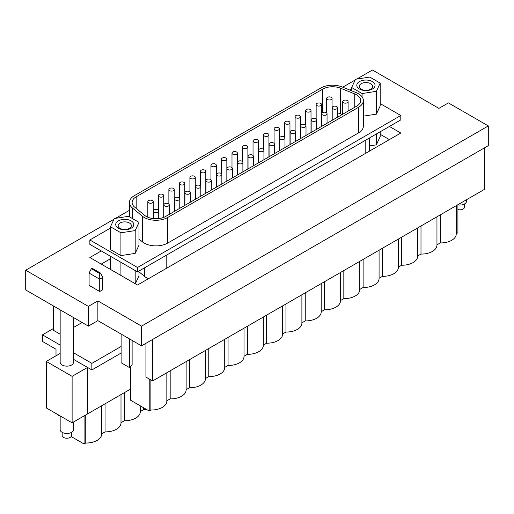 <?xml version="1.0" encoding="UTF-8"?>
<svg xmlns="http://www.w3.org/2000/svg" width="514" height="514" viewBox="0 0 514 514"><rect width="100%" height="100%" fill="white"/><g stroke="black" fill="none" stroke-linecap="round" stroke-linejoin="round"><path stroke-width="0.77" d="M356.748 79.085L372.457 70.013L438.924 108.383L448.42 102.903L488.3 125.924L488.3 145.661L141.543 345.864L97.866 320.646L88.369 326.127L25.7 289.947L25.7 270.21L113.96 219.253M115.573 218.321L129.419 210.329M342.709 87.187L355.135 80.017M141.543 345.864L141.543 326.127L97.866 300.908L97.866 320.646M488.3 125.924L141.543 326.127M121.111 346.475L91.865 363.359L73.586 352.81M72.114 376.344L72.114 422.829L46.286 407.917L46.286 361.432L72.114 376.344L87.534 367.439L87.534 413.924L87.534 367.439L91.865 369.939L91.865 363.359M91.865 369.939L121.111 353.054M60.157 345.055L42.489 334.852L42.489 341.431L56.007 349.237L56.007 355.816M87.534 367.439L73.586 359.389M53.424 305.952L53.424 330.296L60.157 334.177M73.586 327.424L82.099 322.509M53.424 328.542L42.489 334.852M146.606 409.485A15.574 8.995 180 0 1 143.631 409.607L140.29 411.534A15.574 8.995 180 0 1 140.29 411.753A15.574 8.995 180 0 1 124.337 420.748L121.002 422.675M120.996 422.675A15.574 8.995 180 0 1 121.002 422.894A15.574 8.995 180 0 1 105.042 431.882L101.708 433.81A15.574 8.995 180 0 1 101.708 434.034A15.574 8.995 180 0 1 85.748 443.023L84.078 443.987L71.202 436.553M84.078 415.922L84.078 443.987M85.748 414.959L85.748 443.023M130.601 389.059L72.114 422.829M105.042 403.818L105.042 431.882M124.337 392.677L124.337 420.748M143.631 407.763L143.631 409.607M46.286 361.432L60.157 353.42M60.157 309.839L60.157 362.267A6.714 3.874 0 0 0 66.871 366.141A6.714 3.874 0 0 0 73.586 362.267L73.586 317.594M60.157 416.122L60.157 429.582A6.714 3.874 0 0 0 66.871 433.463A6.714 3.874 0 0 0 73.586 429.582L73.586 421.981M62.168 432.351L62.168 435.506A4.697 2.711 0 0 0 66.871 438.217A4.697 2.711 0 0 0 71.568 435.506L71.568 432.351M61.05 416.443A11.816 6.823 180 0 1 56.585 413.866M389.406 126.457L400.791 133.03L137.514 285.032L89.847 257.514L101.245 250.935M89.089 273.082L99.722 279.224L102.761 277.47L102.761 289.748L99.722 291.502L89.089 285.36L89.089 273.082L91.37 268.7L99.722 273.519L99.722 291.502M97.866 300.908L88.369 306.389L25.7 270.21M110.478 258.76L101.245 264.093M380.187 134.289L389.4 139.609M148.527 278.678A14.071 8.128 180 0 1 144.723 276.545L139.011 271.835M380.187 131.783L380.187 136.608L376.364 144.845L369.296 145.937M139.011 271.026L139.011 275.851L135.33 283.773M380.187 103.59L400.804 115.496L400.804 119.878L137.521 271.88L89.86 244.362L89.86 239.98L110.478 228.075M376.364 133.993L376.364 144.845M110.478 256.268L110.478 269.426M120.918 262.294L120.918 275.453M135.188 270.537L135.188 283.689M139.011 239.036L142.365 241.798A16.596 9.58 0 0 0 167.699 243.083L167.699 217.467L358.515 107.304A16.596 9.58 0 0 0 363.372 100.526A16.596 9.58 0 0 0 356.298 92.681L342.086 86.937A16.596 9.58 0 0 0 320.832 88.01L134.276 195.712A16.596 9.58 0 0 0 129.419 202.49A16.596 9.58 0 0 0 132.419 207.984L142.365 216.188A16.596 9.58 0 0 0 167.699 217.467M167.699 243.083L358.515 132.914A16.596 9.58 0 0 0 363.372 126.142L363.372 100.526M380.187 83.101L376.364 91.338L362.094 93.548L351.653 87.515L355.476 79.278L369.739 77.074L380.187 83.101L380.187 105.91L376.364 114.147L363.372 116.158M349.649 89.989L351.653 88.832M400.804 115.496L137.521 267.498L89.86 239.98M139.011 222.344L139.011 245.152L135.188 253.389L120.918 255.593L110.478 249.566L110.478 226.758L114.301 218.521L128.564 216.317L139.011 222.344L135.188 230.58L120.918 232.791L110.478 226.758M354.756 93.946L340.551 88.202A13.91 8.031 0 0 0 322.734 89.108L136.178 196.811A13.91 8.031 0 0 0 132.104 202.49A13.91 8.031 0 0 0 134.617 207.097L144.569 215.302A13.91 8.031 0 0 0 165.797 216.375L356.613 106.205A13.91 8.031 0 0 0 360.687 100.526A13.91 8.031 0 0 0 354.756 93.946L354.756 107.278M342.247 114.506L340.551 113.819A13.91 8.031 0 0 0 337.576 112.9M316.155 118.516L315.744 118.753A2.686 1.548 0 0 0 312.82 118.413A2.686 1.548 0 0 0 311.163 119.846A2.686 1.548 0 0 0 311.947 120.944A2.686 1.548 0 0 0 314.876 121.278A2.686 1.548 0 0 0 316.534 119.846A2.686 1.548 0 0 0 315.744 118.753M305.637 124.587L305.226 124.825A2.686 1.548 0 0 0 302.296 124.491A2.686 1.548 0 0 0 300.639 125.924A2.686 1.548 0 0 0 301.429 127.016A2.686 1.548 0 0 0 304.352 127.35A2.686 1.548 0 0 0 306.01 125.924A2.686 1.548 0 0 0 305.226 124.825M295.113 130.659L294.708 130.897A2.686 1.548 0 0 0 291.779 130.562A2.686 1.548 0 0 0 290.121 131.995A2.686 1.548 0 0 0 290.905 133.094A2.686 1.548 0 0 0 293.835 133.428A2.686 1.548 0 0 0 295.492 131.995A2.686 1.548 0 0 0 294.708 130.897M284.595 136.737L284.184 136.975A2.686 1.548 0 0 0 281.261 136.634A2.686 1.548 0 0 0 279.603 138.067A2.686 1.548 0 0 0 280.387 139.165A2.686 1.548 0 0 0 283.31 139.5A2.686 1.548 0 0 0 284.974 138.067A2.686 1.548 0 0 0 284.184 136.975M274.071 142.808L273.666 143.046A2.686 1.548 0 0 0 270.737 142.712A2.686 1.548 0 0 0 269.079 144.145A2.686 1.548 0 0 0 269.869 145.237A2.686 1.548 0 0 0 272.793 145.578A2.686 1.548 0 0 0 274.45 144.145A2.686 1.548 0 0 0 273.666 143.046M263.553 148.887L263.142 149.118A2.686 1.548 0 0 0 260.219 148.784A2.686 1.548 0 0 0 258.561 150.216A2.686 1.548 0 0 0 259.345 151.315A2.686 1.548 0 0 0 262.275 151.649A2.686 1.548 0 0 0 263.933 150.216A2.686 1.548 0 0 0 263.142 149.118M253.036 154.958L252.625 155.196A2.686 1.548 0 0 0 249.695 154.855A2.686 1.548 0 0 0 248.037 156.288A2.686 1.548 0 0 0 248.827 157.387A2.686 1.548 0 0 0 251.751 157.721A2.686 1.548 0 0 0 253.408 156.288A2.686 1.548 0 0 0 252.625 155.196M242.512 161.03L242.1 161.267A2.686 1.548 0 0 0 239.177 160.933A2.686 1.548 0 0 0 237.519 162.366A2.686 1.548 0 0 0 238.303 163.458A2.686 1.548 0 0 0 241.233 163.799A2.686 1.548 0 0 0 242.891 162.366A2.686 1.548 0 0 0 242.1 161.267M231.994 167.108L231.583 167.339A2.686 1.548 0 0 0 228.653 167.005A2.686 1.548 0 0 0 226.995 168.438A2.686 1.548 0 0 0 227.786 169.536A2.686 1.548 0 0 0 230.709 169.871A2.686 1.548 0 0 0 232.367 168.438A2.686 1.548 0 0 0 231.583 167.339M221.47 173.179L221.065 173.417A2.686 1.548 0 0 0 218.135 173.083A2.686 1.548 0 0 0 216.478 174.509A2.686 1.548 0 0 0 217.261 175.608A2.686 1.548 0 0 0 220.191 175.942A2.686 1.548 0 0 0 221.849 174.509A2.686 1.548 0 0 0 221.059 173.417M210.952 179.251L210.541 179.489A2.686 1.548 0 0 0 207.611 179.155A2.686 1.548 0 0 0 205.953 180.587A2.686 1.548 0 0 0 206.744 181.68A2.686 1.548 0 0 0 209.667 182.02A2.686 1.548 0 0 0 211.325 180.587A2.686 1.548 0 0 0 210.541 179.489M200.428 185.329L200.023 185.567A2.686 1.548 0 0 0 197.093 185.226A2.686 1.548 0 0 0 195.436 186.659A2.686 1.548 0 0 0 196.219 187.758A2.686 1.548 0 0 0 199.149 188.092A2.686 1.548 0 0 0 200.807 186.659A2.686 1.548 0 0 0 200.023 185.567M189.91 191.401L189.499 191.638A2.686 1.548 0 0 0 186.576 191.304A2.686 1.548 0 0 0 184.918 192.737A2.686 1.548 0 0 0 185.702 193.829A2.686 1.548 0 0 0 188.632 194.17A2.686 1.548 0 0 0 190.289 192.737A2.686 1.548 0 0 0 189.499 191.638M179.386 197.479L178.981 197.71A2.686 1.548 0 0 0 176.051 197.376A2.686 1.548 0 0 0 174.394 198.809A2.686 1.548 0 0 0 175.184 199.907A2.686 1.548 0 0 0 178.107 200.242A2.686 1.548 0 0 0 179.765 198.809A2.686 1.548 0 0 0 178.981 197.71M168.868 203.55L168.457 203.788A2.686 1.548 0 0 0 165.534 203.448A2.686 1.548 0 0 0 163.876 204.88A2.686 1.548 0 0 0 164.66 205.979A2.686 1.548 0 0 0 167.59 206.313A2.686 1.548 0 0 0 169.247 204.88A2.686 1.548 0 0 0 168.457 203.788M158.351 209.622L157.939 209.86A2.686 1.548 0 0 0 155.01 209.526A2.686 1.548 0 0 0 153.352 210.958A2.686 1.548 0 0 0 154.142 212.051A2.686 1.548 0 0 0 157.066 212.391A2.686 1.548 0 0 0 158.723 210.958A2.686 1.548 0 0 0 157.939 209.86M147.826 215.7L146.394 216.522M343.513 102.723A2.686 1.548 0 0 0 346.436 103.057A2.686 1.548 0 0 0 348.094 101.624A2.686 1.548 0 0 0 347.31 100.526A2.686 1.548 0 0 0 344.38 100.191A2.686 1.548 0 0 0 342.722 101.624A2.686 1.548 0 0 0 343.513 102.723M336.786 106.604A2.686 1.548 0 0 0 333.862 106.263A2.686 1.548 0 0 0 332.205 107.696A2.686 1.548 0 0 0 332.988 108.795A2.686 1.548 0 0 0 335.918 109.129A2.686 1.548 0 0 0 337.576 107.696A2.686 1.548 0 0 0 336.786 106.604M326.268 112.675A2.686 1.548 0 0 0 323.338 112.341A2.686 1.548 0 0 0 321.68 113.774A2.686 1.548 0 0 0 322.471 114.866A2.686 1.548 0 0 0 325.394 115.207A2.686 1.548 0 0 0 327.052 113.774A2.686 1.548 0 0 0 326.268 112.675M226.057 158.081A2.686 1.548 0 0 0 223.127 157.74A2.686 1.548 0 0 0 221.47 159.173A2.686 1.548 0 0 0 222.26 160.272A2.686 1.548 0 0 0 225.183 160.606A2.686 1.548 0 0 0 226.841 159.173A2.686 1.548 0 0 0 226.057 158.081M257.617 139.853A2.686 1.548 0 0 0 254.693 139.519A2.686 1.548 0 0 0 253.036 140.952A2.686 1.548 0 0 0 253.82 142.05A2.686 1.548 0 0 0 256.749 142.384A2.686 1.548 0 0 0 258.407 140.952A2.686 1.548 0 0 0 257.617 139.853M152.414 200.595A2.686 1.548 0 0 0 149.484 200.261A2.686 1.548 0 0 0 147.826 201.694A2.686 1.548 0 0 0 148.617 202.786A2.686 1.548 0 0 0 151.54 203.126A2.686 1.548 0 0 0 153.198 201.694A2.686 1.548 0 0 0 152.414 200.595M183.973 182.374A2.686 1.548 0 0 0 181.05 182.04A2.686 1.548 0 0 0 179.386 183.472A2.686 1.548 0 0 0 180.176 184.565A2.686 1.548 0 0 0 183.1 184.905A2.686 1.548 0 0 0 184.757 183.472A2.686 1.548 0 0 0 183.973 182.374M289.176 121.632A2.686 1.548 0 0 0 286.253 121.298A2.686 1.548 0 0 0 284.595 122.73A2.686 1.548 0 0 0 285.379 123.829A2.686 1.548 0 0 0 288.309 124.163A2.686 1.548 0 0 0 289.967 122.73A2.686 1.548 0 0 0 289.176 121.632M278.659 127.71A2.686 1.548 0 0 0 275.729 127.369A2.686 1.548 0 0 0 274.071 128.802A2.686 1.548 0 0 0 274.861 129.901A2.686 1.548 0 0 0 277.785 130.235A2.686 1.548 0 0 0 279.443 128.802A2.686 1.548 0 0 0 278.659 127.71M205.015 170.224A2.686 1.548 0 0 0 202.086 169.89A2.686 1.548 0 0 0 200.428 171.323A2.686 1.548 0 0 0 201.218 172.421A2.686 1.548 0 0 0 204.142 172.755A2.686 1.548 0 0 0 205.799 171.323A2.686 1.548 0 0 0 205.015 170.224M215.533 164.152A2.686 1.548 0 0 0 212.61 163.818A2.686 1.548 0 0 0 210.952 165.251A2.686 1.548 0 0 0 211.736 166.343A2.686 1.548 0 0 0 214.666 166.677A2.686 1.548 0 0 0 216.323 165.251A2.686 1.548 0 0 0 215.533 164.152M331.26 97.339A2.686 1.548 0 0 0 328.337 97.005A2.686 1.548 0 0 0 326.679 98.431A2.686 1.548 0 0 0 327.463 99.53A2.686 1.548 0 0 0 330.393 99.864A2.686 1.548 0 0 0 332.05 98.431A2.686 1.548 0 0 0 331.26 97.339M310.218 109.488A2.686 1.548 0 0 0 307.295 109.148A2.686 1.548 0 0 0 305.637 110.581A2.686 1.548 0 0 0 306.421 111.679A2.686 1.548 0 0 0 309.351 112.013A2.686 1.548 0 0 0 311.009 110.581A2.686 1.548 0 0 0 310.218 109.488M320.742 103.41A2.686 1.548 0 0 0 317.813 103.076A2.686 1.548 0 0 0 316.155 104.509A2.686 1.548 0 0 0 316.945 105.601A2.686 1.548 0 0 0 319.869 105.942A2.686 1.548 0 0 0 321.526 104.509A2.686 1.548 0 0 0 320.742 103.41M194.491 176.302A2.686 1.548 0 0 0 191.568 175.961A2.686 1.548 0 0 0 189.91 177.394A2.686 1.548 0 0 0 190.694 178.493A2.686 1.548 0 0 0 193.624 178.827A2.686 1.548 0 0 0 195.281 177.394A2.686 1.548 0 0 0 194.491 176.302M236.575 152.003A2.686 1.548 0 0 0 233.652 151.669A2.686 1.548 0 0 0 231.994 153.101A2.686 1.548 0 0 0 232.778 154.194A2.686 1.548 0 0 0 235.708 154.534A2.686 1.548 0 0 0 237.365 153.101A2.686 1.548 0 0 0 236.575 152.003M299.701 115.56A2.686 1.548 0 0 0 296.771 115.226A2.686 1.548 0 0 0 295.113 116.659A2.686 1.548 0 0 0 295.903 117.751A2.686 1.548 0 0 0 298.827 118.091A2.686 1.548 0 0 0 300.484 116.659A2.686 1.548 0 0 0 299.701 115.56M162.932 194.523A2.686 1.548 0 0 0 160.008 194.183A2.686 1.548 0 0 0 158.351 195.616A2.686 1.548 0 0 0 159.134 196.714A2.686 1.548 0 0 0 162.064 197.048A2.686 1.548 0 0 0 163.722 195.616A2.686 1.548 0 0 0 162.932 194.523M247.099 145.931A2.686 1.548 0 0 0 244.169 145.59A2.686 1.548 0 0 0 242.512 147.023A2.686 1.548 0 0 0 243.302 148.122A2.686 1.548 0 0 0 246.225 148.456A2.686 1.548 0 0 0 247.883 147.023A2.686 1.548 0 0 0 247.099 145.931M173.456 188.445A2.686 1.548 0 0 0 170.526 188.111A2.686 1.548 0 0 0 168.868 189.544A2.686 1.548 0 0 0 169.652 190.643A2.686 1.548 0 0 0 172.582 190.977A2.686 1.548 0 0 0 174.24 189.544A2.686 1.548 0 0 0 173.456 188.445M268.141 133.781A2.686 1.548 0 0 0 265.211 133.447A2.686 1.548 0 0 0 263.553 134.88A2.686 1.548 0 0 0 264.337 135.972A2.686 1.548 0 0 0 267.267 136.313A2.686 1.548 0 0 0 268.925 134.88A2.686 1.548 0 0 0 268.141 133.781M372.374 81.585A9.13 5.275 0 0 0 359.459 81.585A9.13 5.275 0 0 0 359.459 89.038A9.13 5.275 0 0 0 372.374 89.038A9.13 5.275 0 0 0 372.374 81.585M370.665 83.711A6.714 3.874 0 0 0 363.347 82.87A6.714 3.874 0 0 0 359.202 86.448A6.714 3.874 0 0 0 361.169 89.192A6.714 3.874 0 0 0 368.487 90.034A6.714 3.874 0 0 0 372.631 86.448A6.714 3.874 0 0 0 370.665 83.711M351.653 90.798L351.653 87.515M362.094 96.844L362.094 93.548M376.364 114.147L376.364 91.338M131.121 220.866A9.021 5.211 0 0 0 118.361 220.866A9.021 5.211 0 0 0 118.361 228.235A9.021 5.211 0 0 0 131.121 228.235A9.021 5.211 0 0 0 131.121 220.866M129.412 222.992A6.605 3.816 0 0 0 122.216 222.17A6.605 3.816 0 0 0 118.136 225.691A6.605 3.816 0 0 0 120.07 228.389A6.605 3.816 0 0 0 127.273 229.212A6.605 3.816 0 0 0 131.353 225.691A6.605 3.816 0 0 0 129.412 222.992M135.188 253.389L135.188 230.58M120.918 255.593L120.918 232.791M137.521 267.498L137.521 271.88M145.931 343.326L145.931 377.077L152.632 380.945L152.632 339.458M102.761 277.47L100.481 273.082L92.128 268.257L91.37 268.7M100.481 273.082L99.722 273.519M88.369 306.389L88.369 326.127M149.214 378.972L149.214 410.988L150.885 410.024L150.885 379.936M301.891 322.837A15.574 8.995 180 0 1 301.898 323.055A15.574 8.995 180 0 1 285.945 332.05L282.604 333.971A15.574 8.995 180 0 1 282.604 334.196A15.574 8.995 180 0 1 266.65 343.185L263.309 345.112A15.574 8.995 180 0 1 263.309 345.337A15.574 8.995 180 0 1 247.356 354.326L244.015 356.253A15.574 8.995 180 0 1 244.015 356.472A15.574 8.995 180 0 1 228.062 365.467L224.721 367.394A15.574 8.995 180 0 1 224.721 367.613A15.574 8.995 180 0 1 208.768 376.601L205.427 378.529A15.574 8.995 180 0 1 205.427 378.754A15.574 8.995 180 0 1 189.473 387.742L186.132 389.67A15.574 8.995 180 0 1 186.132 389.895A15.574 8.995 180 0 1 170.179 398.883L166.838 400.811A15.574 8.995 180 0 1 166.838 401.029A15.574 8.995 180 0 1 150.885 410.024M130.601 366.598L130.601 400.245L149.214 410.988M121.111 334.068L121.111 362.743L129.708 367.709L132.124 364.722L132.124 340.422M129.708 339.028L129.708 367.709M484.349 147.942L484.349 189.428L152.632 380.945M457.916 204.688L457.916 232.758L456.252 233.722A15.574 8.995 180 0 1 456.252 233.941A15.574 8.995 180 0 1 440.292 242.936L436.958 244.863A15.574 8.995 180 0 1 436.958 245.082A15.574 8.995 180 0 1 420.998 254.07L417.664 255.998A15.574 8.995 180 0 1 417.664 256.223A15.574 8.995 180 0 1 401.704 265.211L398.369 267.139M398.363 267.139A15.574 8.995 180 0 1 398.369 267.364A15.574 8.995 180 0 1 382.41 276.352L379.075 278.28A15.574 8.995 180 0 1 379.075 278.498A15.574 8.995 180 0 1 363.122 287.493L359.781 289.414A15.574 8.995 180 0 1 359.781 289.639A15.574 8.995 180 0 1 343.827 298.628L340.486 300.555A15.574 8.995 180 0 1 340.486 300.78A15.574 8.995 180 0 1 324.533 309.769L321.192 311.696A15.574 8.995 180 0 1 321.192 311.921A15.574 8.995 180 0 1 305.239 320.909L301.898 322.837M440.292 214.865L440.292 242.936M401.704 237.147L401.704 265.211M170.179 370.812L170.179 398.883M189.473 359.678L189.473 387.742M208.768 348.537L208.768 376.601M228.062 337.396L228.062 365.467M247.356 326.255L247.356 354.326M266.65 315.121L266.65 343.185M285.945 303.98L285.945 332.05M305.239 292.839L305.239 320.909M324.533 281.698L324.533 309.769M343.827 270.563L343.827 298.628M363.122 259.422L363.122 287.493M382.41 248.281L382.41 276.352M420.998 226.006L420.998 254.07M457.916 204.906A6.714 3.874 0 0 0 466.519 201.186L466.519 199.728M457.916 209.596A4.697 2.711 0 0 0 464.502 207.11L464.502 203.955M365.178 140.45L365.178 153.596M340.551 113.819L340.551 88.202M136.178 208.382L136.178 196.811M322.734 112.54L322.734 89.108M358.515 132.914L358.515 107.304M132.419 218.54L132.419 207.984M142.365 241.798L142.365 216.188M144.723 267.73L144.723 276.545M166.202 255.329L166.202 268.475M101.708 405.745L101.708 434.034M121.002 394.604L121.002 422.894M140.29 405.835L140.29 411.753M369.296 138.067L369.296 151.219M348.094 111.127L348.094 101.624M248.037 168.894L248.037 156.288M279.603 150.673L279.603 138.067M332.205 120.302L332.205 107.696M321.68 126.373L321.68 113.774M221.47 173.719L221.47 159.173M253.036 155.498L253.036 140.952M147.826 217.21L147.826 201.694M300.639 138.523L300.639 125.924M179.386 198.018L179.386 183.472M226.995 181.044L226.995 168.438M195.436 199.265L195.436 186.659M258.561 162.816L258.561 150.216M284.595 137.277L284.595 122.73M274.071 143.348L274.071 128.802M200.428 185.869L200.428 171.323M210.952 179.797L210.952 165.251M205.953 193.187L205.953 180.587M326.679 112.984L326.679 98.431M163.876 217.3L163.876 204.88M269.079 156.744L269.079 144.145M305.637 125.127L305.637 110.581M216.478 187.115L216.478 174.509M174.394 211.408L174.394 198.809M316.155 119.055L316.155 104.509M189.91 191.94L189.91 177.394M231.994 167.648L231.994 153.101M290.121 144.595L290.121 131.995M237.519 174.966L237.519 162.366M153.352 218.585L153.352 210.958M295.113 131.205L295.113 116.659M158.351 210.162L158.351 195.616M242.512 161.569L242.512 147.023M184.918 205.337L184.918 192.737M311.163 132.451L311.163 119.846M168.868 204.09L168.868 189.544M263.553 149.426L263.553 134.88M129.419 216.805L129.419 202.49M166.838 372.74L166.838 401.029M456.252 205.651L456.252 233.941M417.664 227.933L417.664 256.223M186.132 361.605L186.132 389.895M205.427 350.464L205.427 378.754M224.721 339.324L224.721 367.613M244.015 328.183L244.015 356.472M263.309 317.048L263.309 345.337M282.604 305.907L282.604 334.196M301.898 294.766L301.898 323.055M321.192 283.625L321.192 311.921M340.486 272.491L340.486 300.78M359.781 261.35L359.781 289.639M379.075 250.209L379.075 278.498M398.369 239.068L398.369 267.364M436.958 216.792L436.958 245.082M306.01 135.42L306.01 125.924M295.492 141.498L295.492 131.995M163.722 217.358L163.722 195.616M190.289 202.233L190.289 192.737M274.45 153.641L274.45 144.145M232.367 177.94L232.367 168.438M158.723 218.566L158.723 210.958M263.933 159.719L263.933 150.216M279.443 150.763L279.443 128.802M253.408 165.791L253.408 156.288M316.534 129.348L316.534 119.846M268.925 156.834L268.925 134.88M184.757 205.427L184.757 183.472M332.05 120.392L332.05 98.431M321.526 126.463L321.526 104.509M153.198 218.566L153.198 201.694M327.052 123.276L327.052 113.774M179.765 208.311L179.765 198.809M211.325 190.09L211.325 180.587M242.891 171.862L242.891 162.366M342.722 114.224L342.722 101.624M337.576 117.198L337.576 107.696M174.24 211.498L174.24 189.544M226.841 181.127L226.841 159.173M311.009 132.535L311.009 110.581M258.407 162.906L258.407 140.952M247.883 168.984L247.883 147.023M169.247 214.383L169.247 204.88M284.974 147.569L284.974 138.067M237.365 175.056L237.365 153.101M216.323 187.205L216.323 165.251M300.484 138.613L300.484 116.659M200.807 196.162L200.807 186.659M205.799 193.277L205.799 171.323M289.967 144.685L289.967 122.73M221.849 184.012L221.849 174.509M195.281 199.355L195.281 177.394"/></g></svg>
